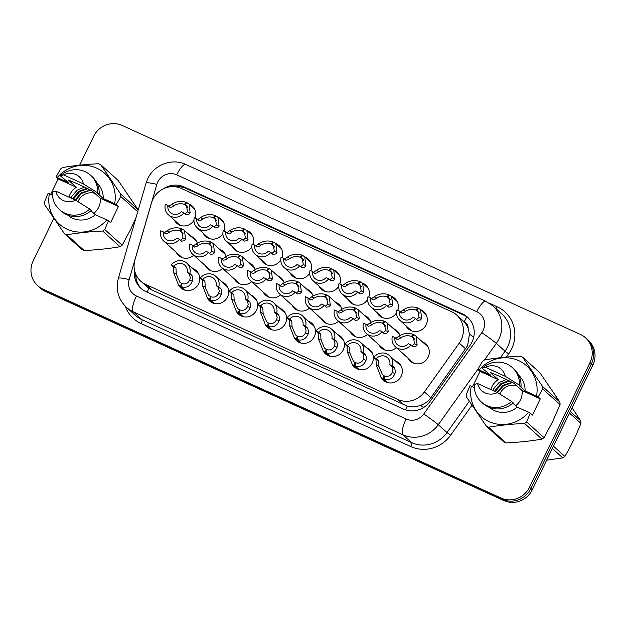 <?xml version="1.0" encoding="UTF-8"?>
<svg xmlns="http://www.w3.org/2000/svg" width="626" height="626" viewBox="0 0 626 626"><rect width="100%" height="100%" fill="white"/><g stroke="black" fill="none" stroke-linecap="round" stroke-linejoin="round"><path stroke-width="0.94" d="M192.855 268.562A11.581 11.088 132 0 1 196.204 270.612A11.581 11.088 132 0 1 198.575 283.836A11.581 11.088 132 0 1 180.695 287.827A11.581 11.088 132 0 1 178.308 284.697M221.792 281.763A11.581 11.088 132 0 1 225.149 283.813A11.581 11.088 132 0 1 227.52 297.037A11.581 11.088 132 0 1 209.64 301.028A11.581 11.088 132 0 1 207.253 297.898M279.681 308.164A11.581 11.088 132 0 1 283.03 310.214A11.581 11.088 132 0 1 285.401 323.439A11.581 11.088 132 0 1 267.521 327.421A11.581 11.088 132 0 1 265.134 324.299M308.626 321.365A11.581 11.088 132 0 1 311.975 323.415A11.581 11.088 132 0 1 314.346 336.639A11.581 11.088 132 0 1 296.466 340.622A11.581 11.088 132 0 1 294.079 337.5M337.563 334.566A11.581 11.088 132 0 1 340.92 336.616A11.581 11.088 132 0 1 343.291 349.84A11.581 11.088 132 0 1 325.41 353.823A11.581 11.088 132 0 1 323.024 350.701M366.507 347.766A11.581 11.088 132 0 1 369.856 349.809A11.581 11.088 132 0 1 372.235 363.041A11.581 11.088 132 0 1 354.347 367.024A11.581 11.088 132 0 1 351.969 363.902M250.736 294.963A11.581 11.088 132 0 1 254.086 297.014A11.581 11.088 132 0 1 256.464 310.238A11.581 11.088 132 0 1 238.576 314.221A11.581 11.088 132 0 1 236.198 311.099M395.452 360.967A11.581 11.088 132 0 1 398.801 363.01A11.581 11.088 132 0 1 401.18 376.242A11.581 11.088 132 0 1 383.292 380.225A11.581 11.088 132 0 1 380.905 377.102M193.778 255.251A11.581 11.088 132 0 1 178.7 255.525A11.581 11.088 132 0 1 176.321 252.403M222.723 268.452A11.581 11.088 132 0 1 207.644 268.718A11.581 11.088 132 0 1 205.265 265.604M309.549 308.055A11.581 11.088 132 0 1 294.47 308.321A11.581 11.088 132 0 1 292.092 305.198M338.494 321.255A11.581 11.088 132 0 1 323.415 321.521A11.581 11.088 132 0 1 321.036 318.399M367.439 334.456A11.581 11.088 132 0 1 352.36 334.722A11.581 11.088 132 0 1 349.973 331.6M396.375 347.657A11.581 11.088 132 0 1 381.304 347.923A11.581 11.088 132 0 1 378.918 344.801M251.668 281.653A11.581 11.088 132 0 1 236.589 281.919A11.581 11.088 132 0 1 234.202 278.797M280.605 294.854A11.581 11.088 132 0 1 265.534 295.12A11.581 11.088 132 0 1 263.147 291.998M422.401 341.866A11.581 11.088 132 0 1 425.75 343.909A11.581 11.088 132 0 1 428.129 357.133A11.581 11.088 132 0 1 410.241 361.124A11.581 11.088 132 0 1 407.862 358.002M193.943 220.407A11.581 11.088 132 0 1 176.712 223.216A11.581 11.088 132 0 1 174.325 220.102M222.879 233.608A11.581 11.088 132 0 1 205.657 236.417A11.581 11.088 132 0 1 203.27 233.295M251.824 246.808A11.581 11.088 132 0 1 234.594 249.617A11.581 11.088 132 0 1 232.215 246.495M309.714 273.21A11.581 11.088 132 0 1 292.483 276.019A11.581 11.088 132 0 1 290.096 272.897M280.769 260.009A11.581 11.088 132 0 1 263.538 262.818A11.581 11.088 132 0 1 261.159 259.696M396.54 312.812A11.581 11.088 132 0 1 379.309 315.621A11.581 11.088 132 0 1 376.93 312.499M367.595 299.611A11.581 11.088 132 0 1 350.364 302.421A11.581 11.088 132 0 1 347.986 299.298M338.65 286.411A11.581 11.088 132 0 1 321.428 289.22A11.581 11.088 132 0 1 319.041 286.098M420.406 309.565A11.581 11.088 132 0 1 423.763 311.607A11.581 11.088 132 0 1 426.134 324.831A11.581 11.088 132 0 1 408.254 328.822A11.581 11.088 132 0 1 405.867 325.7M140.756 281.184A21.722 20.791 -48 0 0 145.842 284.517L397.909 399.482A21.722 20.791 -48 0 0 424.428 391.923L459.249 343.118A21.722 20.791 -48 0 0 461.182 339.863A21.722 20.791 -48 0 0 456.73 315.066A21.722 20.791 -48 0 0 451.643 311.732L181.36 188.457A21.722 20.791 -48 0 0 151.555 202.785L134.95 259.9A21.722 20.791 -48 0 0 140.756 281.184L146.82 286.653L151.915 289.995L407.244 406.118C411.673 407.213 416.118 406.97 420.57 405.374C424.804 403.872 428.239 401.329 430.876 397.737L467.606 345.654L469.461 334.112L468.138 328.376A7.238 6.933 -48 0 0 464.234 321.756A21.722 6.01 -65.5 0 1 466.847 316.842M464.234 321.756L463.897 321.608A21.722 20.791 132 0 1 468.138 328.376M463.897 321.608L456.73 315.066M190.86 236.26A11.581 11.088 132 0 1 194.209 238.31A11.581 11.088 132 0 1 197.284 243.131M219.804 249.461A11.581 11.088 132 0 1 223.153 251.511A11.581 11.088 132 0 1 226.221 256.331M248.749 262.662A11.581 11.088 132 0 1 252.098 264.712A11.581 11.088 132 0 1 255.165 269.532M306.63 289.063A11.581 11.088 132 0 1 309.98 291.113A11.581 11.088 132 0 1 313.055 295.934M277.686 275.863A11.581 11.088 132 0 1 281.043 277.913A11.581 11.088 132 0 1 284.11 282.733M393.457 328.666A11.581 11.088 132 0 1 396.814 330.708A11.581 11.088 132 0 1 399.881 335.536M364.52 315.465A11.581 11.088 132 0 1 367.869 317.507A11.581 11.088 132 0 1 370.936 322.335M335.575 302.264A11.581 11.088 132 0 1 338.924 304.306A11.581 11.088 132 0 1 341.992 309.134M188.864 203.959A11.581 11.088 132 0 1 192.221 206.009A11.581 11.088 132 0 1 195.132 217.926M217.809 217.159A11.581 11.088 132 0 1 221.166 219.21A11.581 11.088 132 0 1 224.077 231.127M246.754 230.36A11.581 11.088 132 0 1 250.103 232.41A11.581 11.088 132 0 1 253.021 244.328M304.635 256.762A11.581 11.088 132 0 1 307.992 258.804A11.581 11.088 132 0 1 310.911 270.729M275.69 243.561A11.581 11.088 132 0 1 279.047 245.611A11.581 11.088 132 0 1 281.966 257.529M391.461 296.364A11.581 11.088 132 0 1 394.818 298.406A11.581 11.088 132 0 1 397.737 310.324M362.524 283.163A11.581 11.088 132 0 1 365.874 285.206A11.581 11.088 132 0 1 368.792 297.131M333.58 269.962A11.581 11.088 132 0 1 336.937 272.005A11.581 11.088 132 0 1 339.848 283.93M79.658 165.17L93.704 136.257A21.722 20.791 132 0 1 122.148 125.443L580.474 334.48A21.722 20.791 132 0 1 585.56 337.813A21.722 20.791 132 0 1 590.013 362.61L529.502 487.224A21.722 20.791 132 0 1 501.05 498.038L42.732 289.001L44.125 290.261A21.722 20.791 132 0 1 39.039 286.927A21.722 20.791 132 0 0 44.125 290.261L502.451 499.298L44.125 290.261L45.526 291.52A21.722 20.791 132 0 1 40.44 288.187L37.646 285.667A21.722 20.791 132 0 1 33.194 260.87L53.813 218.404M529.502 487.224L530.895 488.483A21.722 20.791 132 0 1 502.451 499.298A21.722 20.791 132 0 0 530.895 488.483L591.406 363.87L530.895 488.483L532.296 489.743A21.722 20.791 132 0 1 503.852 500.557L45.526 291.52M585.56 337.813L586.961 339.073A21.722 20.791 132 0 1 591.406 363.87A21.722 20.791 132 0 0 586.961 339.073L588.354 340.333A21.722 20.791 132 0 1 592.806 365.13L532.296 489.743M134.488 270.096A21.722 20.791 -48 0 0 140.944 288.336A21.722 20.791 -48 0 0 146.03 291.669L403.449 409.068A21.722 20.791 -48 0 0 429.968 401.509L470.087 345.286A21.722 20.791 -48 0 0 472.012 342.039A21.722 20.791 -48 0 0 467.559 317.241A21.722 20.791 -48 0 0 462.481 313.9L184.075 186.931A21.722 20.791 -48 0 0 163.519 188.739M173.488 186.634A21.722 20.791 132 0 1 185.468 188.191L463.874 315.168A21.722 20.791 132 0 1 468.248 317.883M42.732 289.001A21.722 20.791 132 0 1 37.646 285.667M141.664 288.946A21.722 20.791 132 0 1 135.67 274M400.413 311.951L403.05 310.034C407.683 306.904 412.557 306.192 417.675 307.922L418.309 308.493M416.603 319.424L419.099 317.359L418.004 311.294L416.509 310.277L418.504 308.297L420.539 309.674L421.697 318.54L420.414 319.964L417.628 320.348L415.5 318.431A10.861 10.399 -48 0 1 399.873 320.301L411.603 330.864M415.5 318.431L412.894 317.241A7.966 7.622 132 0 1 399.498 311.13L396.892 309.94A10.861 10.399 -48 0 0 399.873 320.301M419.318 313.078L415.907 310.003C412.401 308.79 408.981 309.197 405.648 311.216L403.958 312.452L401.634 313.055L399.498 311.13M415.907 310.003L417.675 307.922M416.509 310.277L419.068 312.577M395.875 338.369L398.512 336.452C403.144 333.322 408.019 332.617 413.137 334.339L413.77 334.91M412.065 345.842L414.561 343.776L413.465 337.711L411.971 336.702L413.966 334.714L416 336.099L417.159 344.957L415.875 346.381L413.09 346.773L410.961 344.848A10.861 10.399 -48 0 1 395.335 346.718L413.598 363.166M410.961 344.848L408.355 343.658A7.966 7.622 132 0 1 394.959 337.547L392.353 336.365A10.861 10.399 -48 0 0 395.335 346.718M414.78 339.503L411.368 336.42C407.862 335.207 404.443 335.614 401.11 337.641L399.419 338.869L397.095 339.472L394.959 337.547M411.368 336.42L413.137 334.339M411.971 336.702L414.529 339.002M387.447 382.541L381.038 377.22L376.296 365.13L375.968 359.355L373.832 357.438A10.861 10.399 -48 0 1 389.458 355.568A10.861 10.399 -48 0 1 392.439 365.92L394.568 367.845L395.452 371.367L394.943 373.636C392.565 378.8 388.949 380.639 384.098 379.153L388.026 382.689M384.098 379.153L384.622 375.952C387.956 377.008 390.53 375.843 392.345 372.447L392.925 370.209L391.962 366.656L389.834 364.731A7.966 7.622 132 0 0 376.437 358.62L378.574 360.545L378.894 366.312L382.384 374.528L384.583 376.187M383.269 378.777L384.02 375.67M392.439 365.92L389.834 364.731M376.437 358.62L373.832 357.438M499.83 394.059A13.795 13.201 132 0 1 516.724 385.741M553.47 446.15L564.863 456.417A39.102 37.427 132 0 1 562.774 457.896L552.335 448.482M570.309 411.47L580.748 420.875A39.102 37.427 132 0 1 580.905 423.379L569.511 413.105M580.748 420.875L572.086 407.808M564.863 456.417C570.951 446.111 576.296 435.093 580.905 423.379M546.662 460.165L562.774 457.896M490.823 389.552A16.37 15.666 132 0 1 491.895 386.704A16.37 15.666 132 0 1 498.226 379.677L480.001 371.367L477.865 369.45L482.38 361.429A39.102 37.427 132 0 1 484.461 359.95C495.635 358.009 507.616 356.75 520.394 356.155A39.102 37.427 132 0 1 522.632 357.18L542.523 386.43A39.102 37.427 132 0 1 542.672 388.926L538.164 396.947L536.498 396.101A34.031 32.575 132 0 0 518.688 360.623A34.031 32.575 132 0 0 479.133 369.935L490.549 375.146L482.169 368.205A23.17 22.184 132 0 1 512.389 367.611A23.17 22.184 132 0 1 519.463 385.217L521.02 386.618L519.635 385.992L525.081 390.89L536.498 396.101M506.348 379.505L499.008 382.556L493.891 388.503L493.006 390.546M526.63 421.963L544.033 437.644A39.102 37.427 132 0 1 541.944 439.123L524.541 423.442A39.102 37.427 132 0 0 526.63 421.963L530.285 413.176L532.413 415.093L540.293 398.872L522.068 390.554A16.37 15.666 132 0 1 520.519 399.756A16.37 15.666 132 0 1 515.675 405.742M509.634 381.124L501.512 383.965L495.268 391.579M508.805 380.71L500.917 383.589L495.369 389.834L494.697 391.32M513.077 382.854L511.497 382.916L503.484 385.749L497.553 392.651M512.193 382.408L502.991 385.303L496.981 392.361M542.523 386.43L559.918 402.103L540.035 372.853L522.632 357.18M559.918 402.103A39.102 37.427 132 0 1 560.074 404.607L542.672 388.926M544.033 437.644L552.625 421.642L560.074 404.607M477.865 369.45L479.133 369.935M522.068 390.554L514.079 383.355C504.932 378.66 496.981 375.029 490.228 372.478L498.226 379.677M485.494 367.305A14.484 13.866 132 0 1 505.26 376.32L485.494 367.305L482.169 368.205M505.26 376.32L519.463 385.217M512.389 367.611L513.946 369.011A23.17 22.184 132 0 1 521.02 386.618M518.711 375.264A21.722 20.791 132 0 1 525.081 390.89M530.285 413.176L528.618 412.323A34.031 32.575 132 0 1 489.062 421.634A34.031 32.575 132 0 1 471.253 386.164L469.985 385.671L466.331 394.466A39.102 37.427 132 0 0 466.487 396.97L486.371 426.212A39.102 37.427 132 0 0 488.616 427.237L506.011 442.918A39.102 37.427 132 0 1 503.773 441.893L486.371 426.212M524.541 423.442C511.865 424.029 499.884 425.289 488.616 427.237M506.011 442.918C518.696 442.332 530.668 441.072 541.944 439.123M497.38 392.541A14.484 13.866 132 0 1 477.615 383.527L497.38 392.541L511.591 401.446A23.17 22.184 132 0 1 481.371 402.041A23.17 22.184 132 0 1 474.289 384.434L477.615 383.527M511.591 401.446L513.14 402.847A23.17 22.184 132 0 1 482.928 403.441L481.371 402.041M528.618 412.323L517.201 407.119A21.722 20.791 132 0 1 489.642 407.534M517.201 407.119L512.796 403.152M474.32 387.557L471.253 386.164M480.001 371.367L472.528 386.743M540.293 398.872L538.164 396.947M77.968 201.65A13.795 13.201 132 0 1 94.87 193.34M68.962 197.151A16.37 15.666 132 0 1 70.034 194.303A16.37 15.666 132 0 1 76.364 187.276L58.14 178.966L56.004 177.048L60.519 169.02A39.102 37.427 132 0 1 62.6 167.541C73.774 165.608 85.754 164.341 98.532 163.754A39.102 37.427 132 0 1 100.77 164.779L120.661 194.021A39.102 37.427 132 0 1 120.81 196.525L116.303 204.545L114.636 203.693A34.031 32.575 132 0 0 96.827 168.222A34.031 32.575 132 0 0 57.271 177.534L68.688 182.737L60.307 175.804A23.17 22.184 132 0 1 90.527 175.21A23.17 22.184 132 0 1 97.609 192.816L99.158 194.216L97.773 193.583L103.22 198.489L114.636 203.693M84.487 187.104L77.147 190.155L72.029 196.102L71.145 198.145M104.769 229.562L122.172 245.243A39.102 37.427 132 0 1 120.082 246.722L102.687 231.041A39.102 37.427 132 0 0 104.769 229.562L108.423 220.775L110.559 222.692L118.431 206.463L100.207 198.152A16.37 15.666 132 0 1 98.658 207.355A16.37 15.666 132 0 1 93.814 213.341M87.773 188.723L79.651 191.564L73.406 199.178M86.944 188.309L79.056 191.188L73.508 197.433L72.835 198.919M91.216 190.445L89.635 190.507L81.623 193.34L75.691 200.242M90.34 190.007L81.13 192.902L75.12 199.96M120.661 194.021L138.056 209.702L118.173 180.452L100.77 164.779M138.056 209.702A39.102 37.427 132 0 1 138.119 210.422M122.172 245.243L130.764 229.241L136.085 217.425M56.004 177.048L57.271 177.534M100.207 198.152L92.218 190.953C83.07 186.251 75.12 182.628 68.367 180.077L76.364 187.276M63.633 174.897A14.484 13.866 132 0 1 83.399 183.919L63.633 174.897L60.307 175.804M83.399 183.919L97.609 192.816M90.527 175.21L92.085 176.61A23.17 22.184 132 0 1 99.158 194.216M96.85 182.862A21.722 20.791 132 0 1 103.22 198.489M108.423 220.775L106.756 219.922A34.031 32.575 132 0 1 67.201 229.233A34.031 32.575 132 0 1 49.391 193.763L48.124 193.27L44.469 202.065A39.102 37.427 132 0 0 44.626 204.561L64.509 233.811A39.102 37.427 132 0 0 66.755 234.836L84.15 250.51A39.102 37.427 132 0 1 81.912 249.492L64.509 233.811M102.687 231.041C90.003 231.62 78.031 232.888 66.755 234.836M137.728 211.768L120.81 196.525M84.15 250.51C96.834 249.93 108.807 248.671 120.082 246.722M75.519 200.14A14.484 13.866 132 0 1 55.753 191.126L75.519 200.14L89.729 209.045A23.17 22.184 132 0 1 59.509 209.64A23.17 22.184 132 0 1 52.427 192.033L55.753 191.126M89.729 209.045L91.279 210.446A23.17 22.184 132 0 1 61.066 211.04L59.509 209.64M106.756 219.922L95.34 214.718A21.722 20.791 132 0 1 67.78 215.133M95.34 214.718L90.934 210.751M52.459 195.155L49.391 193.763M58.14 178.966L50.667 194.342M118.431 206.463L116.303 204.545M371.468 298.751L374.105 296.834C378.738 293.704 383.613 292.999 388.73 294.721L389.364 295.292M387.658 306.224L390.154 304.158L389.059 298.093L387.564 297.076L389.56 295.096L391.594 296.474L392.752 305.339L391.477 306.763L388.691 307.147L386.555 305.23A10.861 10.399 -48 0 1 370.936 307.1L382.666 317.664M386.555 305.23L383.949 304.04A7.966 7.622 132 0 1 370.553 297.929L367.955 296.747A10.861 10.399 -48 0 0 370.936 307.1M390.381 299.885L386.962 296.802C383.456 295.589 380.045 295.996 376.703 298.015L375.013 299.251L372.689 299.854L370.553 297.929M386.962 296.802L388.73 294.721M387.564 297.076L390.123 299.385M342.524 285.55L345.161 283.633C349.801 280.503 354.668 279.799 359.786 281.52L360.42 282.091M358.721 293.023L361.218 290.957L360.122 284.893L358.628 283.875L360.615 281.896L362.65 283.281L363.808 292.139L362.532 293.563L359.747 293.946L357.61 292.029A10.861 10.399 -48 0 1 341.992 293.899L353.721 304.463M357.61 292.029L355.005 290.84A7.966 7.622 132 0 1 341.616 284.728L339.01 283.547A10.861 10.399 -48 0 0 341.992 293.899M361.437 286.685L358.017 283.601C354.519 282.389 351.1 282.795 347.759 284.822L346.068 286.051L343.744 286.653L341.616 284.728M358.017 283.601L359.786 281.52M358.628 283.875L361.179 286.184M313.579 272.349L316.224 270.432C320.856 267.302 325.731 266.598 330.849 268.319L331.483 268.89M329.777 279.822L332.273 277.756L331.177 271.692L329.683 270.682L331.67 268.695L333.713 270.08L334.871 278.938L333.588 280.362L330.802 280.753L328.673 278.828A10.861 10.399 -48 0 1 313.047 280.698L324.777 291.262M328.673 278.828L326.068 277.639A7.966 7.622 132 0 1 312.671 271.527L310.066 270.346A10.861 10.399 -48 0 0 313.047 280.698M332.492 273.484L329.073 270.401C325.575 269.188 322.155 269.595 318.822 271.621L317.132 272.858L314.8 273.452L312.671 271.527M329.073 270.401L330.849 268.319M329.683 270.682L332.234 272.983M284.642 259.148L287.279 257.231C291.912 254.101 296.787 253.397 301.904 255.118L302.538 255.69M300.832 266.621L303.328 264.555L302.233 258.491L300.738 257.482L302.734 255.494L304.768 256.879L305.926 265.737L304.643 267.161L301.857 267.552L299.729 265.627A10.861 10.399 -48 0 1 284.102 267.498L295.832 278.069M299.729 265.627L297.123 264.438A7.966 7.622 132 0 1 283.727 258.335L281.121 257.145A10.861 10.399 -48 0 0 284.102 267.498M303.547 260.283L300.136 257.2C296.63 255.987 293.211 256.394 289.877 258.421L288.187 259.657L285.863 260.252L283.727 258.335M300.136 257.2L301.904 255.118M300.738 257.482L303.297 259.782M358.502 369.34L352.094 364.019L347.352 351.929L347.023 346.155L344.895 344.237A10.861 10.399 -48 0 1 360.513 342.367A10.861 10.399 -48 0 1 363.495 352.72L365.631 354.645L366.515 358.166L365.999 360.435C363.62 365.6 360.005 367.439 355.153 365.952L359.081 369.496M355.153 365.952L355.678 362.751C359.019 363.808 361.593 362.642 363.401 359.254L363.98 357.008L363.025 353.455L360.889 351.53A7.966 7.622 132 0 0 347.493 345.427L349.629 347.344L349.95 353.111L353.44 361.327L355.638 362.986M354.324 365.576L355.075 362.47M363.495 352.72L360.889 351.53M347.493 345.427L344.895 344.237M329.558 356.139L323.149 350.818L318.415 338.729L318.078 332.954L315.95 331.037A10.861 10.399 -48 0 1 331.569 329.166A10.861 10.399 -48 0 1 334.55 339.519L336.686 341.444L337.57 344.965L337.062 347.234C334.683 352.399 331.068 354.238 326.209 352.751L330.137 356.296M326.209 352.751L326.741 349.551C330.074 350.607 332.649 349.441 334.464 346.053L335.035 343.807L334.081 340.254L331.944 338.33A7.966 7.622 132 0 0 318.556 332.226L320.684 334.143L321.005 339.91L324.495 348.126L326.702 349.785M325.379 352.375L326.13 349.269M334.55 339.519L331.944 338.33M318.556 332.226L315.95 331.037M300.621 342.938L294.212 337.617L289.47 325.528L289.142 319.753L287.005 317.836A10.861 10.399 -48 0 1 302.624 315.966A10.861 10.399 -48 0 1 305.613 326.318L307.742 328.243L308.626 331.764L308.117 334.034C305.738 339.198 302.123 341.037 297.264 339.55L301.2 343.095M297.264 339.55L297.796 336.35C301.129 337.406 303.704 336.24 305.519 332.852L306.098 330.606L305.136 327.054L303.007 325.129A7.966 7.622 132 0 0 289.611 319.025L291.739 320.942L292.068 326.717L295.55 334.933L297.757 336.585M296.442 339.175L297.186 336.068M305.613 326.318L303.007 325.129M289.611 319.025L287.005 317.836M271.676 329.738L265.267 324.417L260.526 312.327L260.197 306.552L258.061 304.635A10.861 10.399 -48 0 1 273.687 302.765A10.861 10.399 -48 0 1 276.669 313.117L278.797 315.042L279.681 318.564L279.173 320.833C276.794 325.997 273.179 327.836 268.327 326.349L272.255 329.894M268.327 326.349L268.851 323.149C272.185 324.213 274.759 323.039 276.575 319.651L277.154 317.413L276.191 313.853L274.063 311.928A7.966 7.622 132 0 0 260.666 305.824L262.803 307.742L263.123 313.516L266.606 321.733L268.812 323.384M267.498 325.974L268.249 322.867M276.669 313.117L274.063 311.928M260.666 305.824L258.061 304.635M366.93 325.168L369.567 323.251C374.199 320.121 379.074 319.416 384.192 321.138L384.826 321.709M383.12 332.641L385.616 330.575L384.52 324.511L383.026 323.501L385.021 321.514L387.056 322.899L388.214 331.757L386.938 333.181L384.153 333.572L382.016 331.647A10.861 10.399 -48 0 1 366.398 333.517L384.654 349.965M382.016 331.647L379.411 330.458A7.966 7.622 132 0 1 366.014 324.354L363.416 323.165A10.861 10.399 -48 0 0 366.398 333.517M385.843 326.303L382.423 323.219C378.918 322.007 375.506 322.413 372.165 324.44L370.475 325.676L368.151 326.271L366.014 324.354M382.423 323.219L384.192 321.138M383.026 323.501L385.585 325.802M337.985 311.975L340.622 310.05C345.262 306.92 350.13 306.216 355.247 307.937L355.881 308.508M354.183 319.44L356.679 317.374L355.584 311.31L354.089 310.3L356.077 308.313L358.111 309.698L359.269 318.556L357.994 319.98L355.208 320.371L353.072 318.446A10.861 10.399 -48 0 1 337.453 320.316L355.709 336.772M353.072 318.446L350.466 317.257A7.966 7.622 132 0 1 337.078 311.153L334.472 309.964A10.861 10.399 -48 0 0 337.453 320.316M356.898 313.102L353.479 310.019C349.981 308.814 346.561 309.213 343.22 311.239L341.53 312.476L339.206 313.07L337.078 311.153M353.479 310.019L355.247 307.937M354.089 310.3L356.64 312.601M309.041 298.774L311.685 296.849C316.318 293.719 321.193 293.015 326.31 294.736L326.944 295.308M325.238 306.247L327.734 304.173L326.639 298.109L325.144 297.1L327.132 295.112L329.174 296.497L330.332 305.355L329.049 306.779L326.263 307.17L324.135 305.245A10.861 10.399 -48 0 1 308.508 307.116L326.764 323.572M324.135 305.245L321.529 304.056A7.966 7.622 132 0 1 308.133 297.953L305.527 296.763A10.861 10.399 -48 0 0 308.508 307.116M327.954 299.901L324.534 296.818C321.036 295.613 317.617 296.012 314.283 298.039L312.593 299.275L310.261 299.87L308.133 297.953M324.534 296.818L326.31 294.736M325.144 297.1L327.695 299.4M280.104 285.573L282.741 283.648C287.373 280.518 292.248 279.814 297.366 281.536L297.999 282.107M296.294 293.046L298.79 290.973L297.694 284.908L296.2 283.899L298.195 281.911L300.23 283.296L301.388 292.154L300.104 293.578L297.319 293.97L295.19 292.045A10.861 10.399 -48 0 1 279.564 293.915L297.827 310.371M295.19 292.045L292.585 290.855A7.966 7.622 132 0 1 279.188 284.752L276.582 283.562A10.861 10.399 -48 0 0 279.564 293.915M299.009 286.7L295.597 283.617C292.092 282.412 288.672 282.811 285.339 284.838L283.648 286.074L281.324 286.669L279.188 284.752M295.597 283.617L297.366 281.536M296.2 283.899L298.759 286.199M255.698 245.955L258.335 244.03C262.967 240.9 267.842 240.196 272.959 241.918L273.593 242.489M271.887 253.42L274.384 251.355L273.288 245.29L271.794 244.281L273.789 242.293L275.823 243.678L276.982 252.536L275.698 253.96L272.92 254.352L270.784 252.427A10.861 10.399 -48 0 1 255.165 254.297L266.887 264.868M270.784 252.427L268.178 251.237A7.966 7.622 132 0 1 254.782 245.134L252.184 243.944A10.861 10.399 -48 0 0 255.165 254.297M274.611 247.082L271.191 243.999C267.685 242.794 264.266 243.193 260.932 245.22L259.242 246.456L256.918 247.051L254.782 245.134M271.191 243.999L272.959 241.918M271.794 244.281L274.352 246.581M226.753 232.755L229.39 230.83C234.022 227.7 238.897 226.995 244.015 228.717L244.649 229.288M242.951 240.227L245.447 238.154L244.343 232.09L242.857 231.08L244.844 229.093L246.879 230.478L248.037 239.335L246.761 240.76L243.976 241.151L241.839 239.226A10.861 10.399 -48 0 1 226.221 241.096L237.95 251.668M241.839 239.226L239.234 238.036A7.966 7.622 132 0 1 225.845 231.933L223.239 230.744A10.861 10.399 -48 0 0 226.221 241.096M245.666 233.881L242.246 230.798C238.749 229.593 235.329 229.992 231.988 232.019L230.298 233.255L227.974 233.85L225.845 231.933M242.246 230.798L244.015 228.717M242.857 231.08L245.408 233.381M197.808 219.554L200.453 217.637C205.085 214.499 209.96 213.795 215.078 215.516L215.712 216.087M214.006 227.027L216.502 224.953L215.407 218.889L213.912 217.879L215.9 215.892L217.942 217.277L219.1 226.135L217.817 227.559L215.031 227.95L212.903 226.025A10.861 10.399 -48 0 1 197.276 227.895L209.006 238.467M212.903 226.025L210.297 224.836A7.966 7.622 132 0 1 196.9 218.732L194.295 217.543A10.861 10.399 -48 0 0 197.276 227.895M216.721 220.681L213.302 217.598C209.804 216.393 206.384 216.792 203.051 218.818L201.361 220.055L199.029 220.649L196.9 218.732M213.302 217.598L215.078 215.516M213.912 217.879L216.463 220.18M168.871 206.353L171.508 204.436C176.141 201.298 181.016 200.594 186.133 202.315L186.767 202.887M185.061 213.826L187.557 211.752L186.462 205.688L184.967 204.679L186.963 202.691L188.997 204.076L190.155 212.934L188.872 214.358L186.086 214.749L183.958 212.824A10.861 10.399 -48 0 1 168.331 214.695L180.061 225.266M183.958 212.824L181.352 211.635A7.966 7.622 132 0 1 167.956 205.531L165.35 204.342A10.861 10.399 -48 0 0 168.331 214.695M187.777 207.48L184.365 204.397C180.859 203.192 177.44 203.599 174.106 205.618L172.416 206.854L170.092 207.449L167.956 205.531M184.365 204.397L186.133 202.315M184.967 204.679L187.526 206.979M251.159 272.373L253.796 270.455C258.428 267.318 263.303 266.613 268.421 268.335L269.055 268.906M267.349 279.845L269.845 277.772L268.75 271.707L267.255 270.698L269.25 268.71L271.285 270.096L272.443 278.953L271.16 280.378L268.382 280.769L266.246 278.844A10.861 10.399 -48 0 1 250.627 280.714L268.883 297.17M266.246 278.844L263.64 277.654A7.966 7.622 132 0 1 250.244 271.551L247.646 270.362A10.861 10.399 -48 0 0 250.627 280.714M270.072 273.499L266.653 270.416C263.147 269.211 259.727 269.618 256.394 271.637L254.704 272.873L252.38 273.468L250.244 271.551M266.653 270.416L268.421 268.335M267.255 270.698L269.814 272.999M222.214 259.172L224.851 257.255C229.484 254.117 234.359 253.413 239.476 255.134L240.11 255.705M238.412 266.645L240.908 264.571L239.805 258.507L238.318 257.497L240.306 255.51L242.34 256.895L243.498 265.753L242.223 267.177L239.437 267.568L237.301 265.643A10.861 10.399 -48 0 1 221.682 267.513L239.938 283.969M237.301 265.643L234.695 264.462A7.966 7.622 132 0 1 221.307 258.35L218.701 257.161A10.861 10.399 -48 0 0 221.682 267.513M241.127 260.299L237.708 257.223C234.21 256.011 230.791 256.417 227.449 258.436L225.759 259.673L223.435 260.267L221.307 258.35M237.708 257.223L239.476 255.134M238.318 257.497L240.869 259.798M193.27 245.971L195.915 244.054C200.547 240.916 205.422 240.212 210.539 241.933L211.173 242.505M209.467 253.444L211.964 251.37L210.868 245.306L209.374 244.296L211.361 242.309L213.403 243.694L214.561 252.56L213.278 253.976L210.493 254.367L208.364 252.442A10.861 10.399 -48 0 1 192.738 254.312L210.993 270.768M208.364 252.442L205.758 251.261A7.966 7.622 132 0 1 192.362 245.149L189.756 243.96A10.861 10.399 -48 0 0 192.738 254.312M212.183 247.098L208.763 244.023C205.265 242.81 201.846 243.217 198.512 245.235L196.822 246.472L194.49 247.067L192.362 245.149M208.763 244.023L210.539 241.933M209.374 244.296L211.924 246.597M164.333 232.77L166.97 230.853C171.602 227.715 176.477 227.011 181.595 228.733L182.229 229.304M180.523 240.243L183.019 238.17L181.923 232.113L180.429 231.096L182.424 229.116L184.459 230.493L185.617 239.359L184.334 240.775L181.548 241.166L179.419 239.242A10.861 10.399 -48 0 1 163.793 241.112L182.056 257.568M179.419 239.242L176.814 238.06A7.966 7.622 132 0 1 163.417 231.949L160.812 230.759A10.861 10.399 -48 0 0 163.793 241.112M183.238 233.897L179.826 230.822C176.321 229.609 172.901 230.016 169.568 232.035L167.878 233.271L165.554 233.874L163.417 231.949M179.826 230.822L181.595 228.733M180.429 231.096L182.988 233.396M242.731 316.537L236.323 311.216L231.581 299.126L231.252 293.359L229.124 291.434A10.861 10.399 -48 0 1 244.743 289.564A10.861 10.399 -48 0 1 247.724 299.917L249.86 301.842L250.744 305.363L250.228 307.632C247.849 312.797 244.234 314.635 239.382 313.149L243.311 316.693M239.382 313.149L239.907 309.948C243.248 311.012 245.822 309.847 247.63 306.45L248.209 304.213L247.254 300.652L245.118 298.727A7.966 7.622 132 0 0 231.722 292.624L233.858 294.541L234.179 300.316L237.669 308.532L239.868 310.183M238.553 312.773L239.304 309.674M247.724 299.917L245.118 298.727M231.722 292.624L229.124 291.434M213.787 303.336L207.378 298.015L202.644 285.925L202.308 280.158L200.179 278.234A10.861 10.399 -48 0 1 215.798 276.363A10.861 10.399 -48 0 1 218.779 286.716L220.915 288.641L221.8 292.162L221.291 294.431C218.912 299.596 215.297 301.435 210.438 299.948L214.366 303.493M210.438 299.948L210.97 296.747C214.303 297.812 216.878 296.646 218.693 293.25L219.264 291.012L218.31 287.451L216.173 285.534A7.966 7.622 132 0 0 202.785 279.423L204.913 281.34L205.234 287.115L208.724 295.331L210.931 296.982M209.608 299.572L210.359 296.474M218.779 286.716L216.173 285.534M202.785 279.423L200.179 278.234M184.85 290.135L178.441 284.814L173.699 272.725L173.371 266.958L171.234 265.033A10.861 10.399 -48 0 1 186.853 263.163A10.861 10.399 -48 0 1 189.834 273.515L191.971 275.44L192.855 278.961L192.346 281.23C189.968 286.395 186.352 288.234 181.493 286.755L185.429 290.292M181.493 286.755L182.025 283.547C185.359 284.611 187.933 283.445 189.748 280.049L190.327 277.811L189.365 274.251L187.237 272.333A7.966 7.622 132 0 0 173.84 266.222L175.969 268.139L176.297 273.914L179.779 282.13L181.986 283.781M180.671 286.372L181.415 283.273M189.834 273.515L187.237 272.333M173.84 266.222L171.234 265.033M465.705 348.932L459.249 343.118M405.593 409.905A21.722 6.01 -65.5 0 1 407.244 406.118M420.57 405.374A21.722 0.743 35.5 0 1 423.591 407.526M147.204 292.201A21.722 6.01 -65.5 0 1 148.902 288.289M469.461 334.112A21.722 0.743 35.5 0 1 473.718 337.148M135.826 276.982A21.722 2.833 16.2 0 1 137.376 277.224M181.43 188.496A21.722 6.01 -65.5 0 1 182.26 187.041M430.876 397.737L424.428 391.923M403.981 404.959L397.909 399.482M151.915 289.995L145.842 284.517M592.806 365.13L590.013 362.61M503.852 500.557L501.05 498.038M463.874 315.168L462.481 313.9M483.131 330.458A14.484 13.866 -48 0 0 476.769 311.701L176.712 174.85A14.484 13.866 -48 0 0 157.744 182.056A14.484 13.866 -48 0 0 156.844 184.396L129.159 279.595A14.484 13.866 -48 0 0 136.421 296.004L406.125 419.013A14.484 13.866 -48 0 0 423.802 413.974L481.848 332.625A14.484 13.866 -48 0 0 483.131 330.458M492.967 305.973A28.96 27.724 132 0 1 498.899 339.034A28.96 27.724 132 0 1 496.324 343.369L505.033 351.209A28.96 27.724 -48 0 0 507.608 346.882A28.96 27.724 -48 0 0 501.676 313.814L492.967 305.973L485.893 301.333A14.484 4.006 114.5 0 0 476.769 311.701M485.893 301.333L185.828 164.474C172.197 157.862 154.153 164.646 147.83 178.535L146.046 183.16A14.484 1.886 16.2 0 1 156.844 184.396M489.407 303.25L497.247 306.826A3.623 1.002 -65.5 0 1 496.05 308.751M497.247 306.826A32.583 31.19 132 0 1 511.552 349.026A32.583 31.19 132 0 1 508.656 353.901L506.371 357.102M471.973 405.304L450.61 435.242A32.583 31.19 132 0 1 410.836 446.581L141.14 323.579A32.583 31.19 132 0 1 125.286 306.231M478.327 368.589L438.286 424.71L446.995 432.558L469.304 401.282M423.802 413.974A14.484 0.493 35.5 0 1 438.286 424.71A28.96 27.724 132 0 1 402.933 434.796L411.634 442.637A28.96 27.724 -48 0 0 446.995 432.558L450.61 435.242M481.848 332.625A14.484 0.493 35.5 0 1 496.324 343.369L484.501 359.942M500.409 357.696L505.033 351.209L508.656 353.901M406.125 419.013A14.484 4.006 114.5 0 0 402.933 434.796L133.228 311.787L141.938 319.636L411.634 442.637A3.623 1.002 -65.5 0 1 410.836 446.581M136.421 296.004A14.484 4.006 114.5 0 0 133.228 311.787A28.96 27.724 132 0 1 126.452 307.343L135.153 315.183A28.96 27.724 -48 0 0 141.938 319.636A3.623 1.002 -65.5 0 1 141.14 323.579M146.046 183.16L118.369 278.351A14.484 1.886 16.2 0 1 129.159 279.595M185.828 164.474A14.484 4.006 114.5 0 0 176.712 174.85M185.468 188.191L184.075 186.931M419.099 317.359L421.697 318.54M403.05 310.034L405.648 311.216M414.561 343.776L417.159 344.957M398.512 336.452L401.11 337.641M378.574 360.545L375.968 359.355M378.894 366.312L376.296 365.13M394.943 373.636L392.345 372.447M394.568 367.845L391.962 366.656M390.154 304.158L392.752 305.339M374.105 296.834L376.703 298.015M361.218 290.957L363.808 292.139M345.161 283.633L347.759 284.822M332.273 277.756L334.871 278.938M316.224 270.432L318.822 271.621M303.328 264.555L305.926 265.737M287.279 257.231L289.877 258.421M349.629 347.344L347.023 346.155M349.95 353.111L347.352 351.929M365.999 360.435L363.401 359.254M365.631 354.645L363.025 353.455M320.684 334.143L318.078 332.954M321.005 339.91L318.415 338.729M337.062 347.234L334.464 346.053M336.686 341.444L334.081 340.254M291.739 320.942L289.142 319.753M292.068 326.717L289.47 325.528M308.117 334.034L305.519 332.852M307.742 328.243L305.136 327.054M262.803 307.742L260.197 306.552M263.123 313.516L260.526 312.327M279.173 320.833L276.575 319.651M278.797 315.042L276.191 313.853M385.616 330.575L388.214 331.757M369.567 323.251L372.165 324.44M356.679 317.374L359.269 318.556M340.622 310.05L343.22 311.239M327.734 304.173L330.332 305.355M311.685 296.849L314.283 298.039M298.79 290.973L301.388 292.154M282.741 283.648L285.339 284.838M274.384 251.355L276.982 252.536M258.335 244.03L260.932 245.22M245.447 238.154L248.037 239.335M229.39 230.83L231.988 232.019M216.502 224.953L219.1 226.135M200.453 217.637L203.051 218.818M187.557 211.752L190.155 212.934M171.508 204.436L174.106 205.618M269.845 277.772L272.443 278.953M253.796 270.455L256.394 271.637M240.908 264.571L243.498 265.753M224.851 257.255L227.449 258.436M211.964 251.37L214.561 252.56M195.915 244.054L198.512 245.235M183.019 238.17L185.617 239.359M166.97 230.853L169.568 232.035M233.858 294.541L231.252 293.359M234.179 300.316L231.581 299.126M250.228 307.632L247.63 306.45M249.86 301.842L247.254 300.652M204.913 281.34L202.308 280.158M205.234 287.115L202.644 285.925M221.291 294.431L218.693 293.25M220.915 288.641L218.31 287.451M175.969 268.139L173.371 266.958M176.297 273.914L173.699 272.725M192.346 281.23L189.748 280.049M191.971 275.44L189.365 274.251M118.369 278.351C115.536 289.627 118.228 299.291 126.452 307.343M420.539 309.674L426.142 314.729M416 336.099L428.137 347.031M389.458 355.568L401.188 366.132M381.038 377.22L386.641 382.275M391.594 296.474L397.205 301.529M362.65 283.281L368.26 288.328M333.713 270.08L339.315 275.127M304.768 256.879L310.371 261.926M360.513 342.367L372.243 352.931M352.094 364.019L357.704 369.074M331.569 329.166L343.298 339.73M323.149 350.818L328.76 355.873M302.624 315.966L314.354 326.537M294.212 337.617L299.815 342.672M273.687 302.765L285.417 313.336M265.267 324.417L270.87 329.472M387.056 322.899L399.192 333.83M358.111 309.698L370.248 320.629M329.174 296.497L341.311 307.429M300.23 283.296L312.366 294.228M275.823 243.678L281.434 248.725M246.879 230.478L252.489 235.525M217.942 217.277L223.545 222.332M188.997 204.076L194.6 209.131M271.285 270.096L283.421 281.035M242.34 256.895L254.477 267.834M213.403 243.694L225.54 254.633M184.459 230.493L196.595 241.433M244.743 289.564L256.472 300.136M236.323 311.216L241.933 316.271M215.798 276.363L227.528 286.935M207.378 298.015L212.989 303.07M186.853 263.163L198.583 273.734M178.441 284.814L184.044 289.869"/></g></svg>
